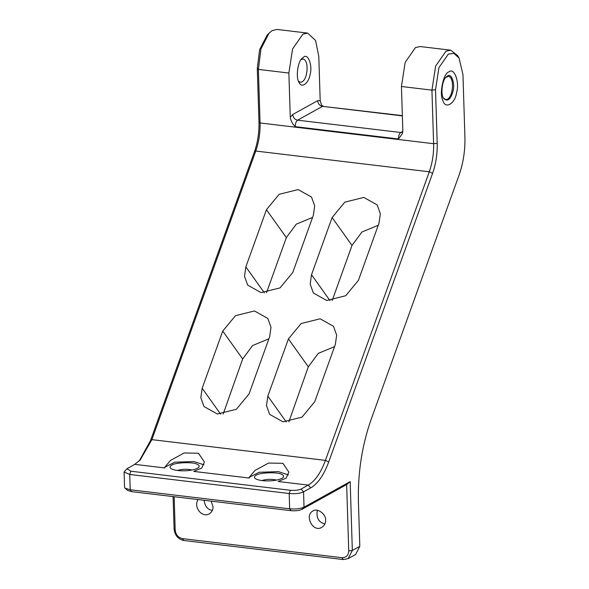 <?xml version="1.0" encoding="UTF-8"?>
<svg xmlns="http://www.w3.org/2000/svg" width="589" height="589" viewBox="0 0 589 589"><rect width="100%" height="100%" fill="white"/><g stroke="black" fill="none" stroke-linecap="round" stroke-linejoin="round"><path stroke-width="0.88" d="M126.981 468.741L124.088 472.032L129.72 474.462L289.184 493.516C295.163 494.016 299.948 493.472 303.556 491.874L310.683 487.92C317.854 483.709 323.862 475.058 328.706 461.975L432.576 173.372C435.912 163.86 437.45 153.825 437.207 143.289L435.521 89.727L438.915 67.661L448.354 54.07L453.935 53.378L459.067 58.075L457.609 55.609L450.673 50.183L445.932 51.243L435.632 66.071L431.928 90.139L433.614 143.701C433.843 153.538 432.407 162.895 429.293 171.782L325.422 460.384C320.814 472.842 315.093 481.08 308.253 485.093L301.134 489.039C298.424 490.239 294.839 490.652 290.355 490.276L130.891 471.222L126.981 468.741L134.719 464.36L140.175 460.053L151.881 439.644L255.759 151.042C258.865 142.163 260.309 132.797 260.073 122.961L258.394 69.399L260.949 48.88L269.114 33.087L267.126 35.141L259.639 49.616L257.29 68.434L258.976 121.989C259.226 132.532 257.68 142.56 254.345 152.08L150.475 440.682L139.188 461.032M173.078 496.586L174.101 529.172C174.896 535.394 178.128 539.171 183.805 540.496L343.269 559.55L348.106 558.644L352.332 550.472L350.168 481.611L346.656 484.57L348.74 550.877C348.438 555.442 346.17 557.709 341.944 557.687L182.48 538.633C178.217 537.647 175.794 534.812 175.198 530.144L174.153 496.718M459.067 58.075L462.954 74.523L464.912 137.053C465.229 150.401 463.278 163.101 459.052 175.161L371.063 419.626C361.955 445.645 357.737 473.055 358.414 501.865L359.813 546.327L355.587 554.499L348.106 558.644M269.114 33.087L272.39 30.503L277.139 29.45L307.62 33.094L315.564 40.442L318.804 56.463L320.188 100.675L317.655 100.69C318.045 103.804 319.665 105.689 322.507 106.351L402.361 115.621M134.719 464.36L164.839 467.953L164.699 467.313L170.53 460.384L184.143 452.978L198.471 453.221L204.405 461.99L201.755 468.034L193.715 471.406L249.265 478.047L249.125 477.399L259.094 472.275L278.391 471.627L288.382 474.918M164.699 467.305L174.668 462.188L193.965 461.54L203.956 464.831M256.141 475.264C254.352 476.184 254.006 477.237 255.103 478.437C260.345 482.155 278.214 481.574 283.066 477.546C284.112 476.192 283.567 475.109 281.432 474.285C277.75 471.826 259.167 472.547 256.141 475.264M171.716 465.177C169.927 466.09 169.58 467.151 170.677 468.351C175.927 472.069 193.788 471.487 198.64 467.46C199.686 466.105 199.141 465.015 197.006 464.198C193.325 461.739 174.749 462.461 171.716 465.177M450.673 50.183L420.185 46.546L415.444 47.599L405.144 62.427L401.44 86.495L402.832 130.706L402.272 133.828L398.422 138.982C398.481 135.816 399.261 133.659 400.756 132.503L297.57 120.171L322.507 106.351L402.368 115.893M350.168 481.611L304.034 507.173C300.434 508.771 295.641 509.316 289.67 508.815L130.198 489.768L125.052 488.178L124.566 487.331L124.088 472.032M125.052 488.178L127.666 490.438L131.531 491.624L290.995 510.678C295.479 511.053 299.065 510.641 301.774 509.448L346.656 484.57M448.914 71.924C443.532 72.918 439.019 93.717 442.773 100.24C444.938 109.635 455.091 104.01 456.593 92.576C459.825 82.188 454.178 67.013 448.914 71.924M447.397 76.077C451.255 72.476 455.393 83.609 453.022 91.221C450.548 99.755 447.397 102.118 443.576 98.311C440.668 95.396 441.794 80.627 446.116 77.093L447.397 76.077M445.821 77.409L448.472 76.356C455.268 77.645 452.853 100.211 445.696 99.578L443.37 97.929M321.66 105.394L320.188 100.675M290.267 117.255C290.833 120.855 292.49 123.984 295.236 126.657C295.295 123.491 296.076 121.327 297.57 120.171C294.728 119.508 293.116 117.623 292.718 114.509L290.267 117.255L288.875 73.043L292.578 48.975L302.879 34.147L307.62 33.094M303.6 57.104L302.128 58.267C297.151 62.331 295.855 79.331 299.212 82.681C301.863 88.784 308.975 82.622 310.079 74.531C312.803 65.762 308.04 52.958 303.6 57.104M379.007 223.143L358.421 280.349L345.721 295.737L326.718 300.471L313.341 292.983L310.175 284.112L311.515 274.746L332.108 217.54L344.808 202.152L363.811 197.425L377.188 204.906L380.354 213.778L379.007 223.143M222.752 331.077L235.46 315.689L254.455 310.955L267.833 318.443L271.006 327.315L269.659 336.68L249.066 393.886L236.366 409.274L217.37 414.001L203.985 406.52L200.82 397.649L202.167 388.284L222.752 331.077L242.661 358.966L223.194 414.008M286.306 422.019L267.833 396.125L266.486 405.49L269.652 414.361L283.029 421.849L302.032 417.115L314.732 401.727L335.318 344.528L336.665 335.163L333.499 326.291L320.121 318.804L301.119 323.538L288.419 338.918L308.319 366.814L318.274 353.371L334.559 346.649M267.833 396.125L288.419 338.918M308.319 366.814L288.853 421.857M264.328 292.792L245.856 266.898L244.509 276.263L247.674 285.135L261.052 292.623L280.055 287.888L292.755 272.501L313.348 215.302L314.688 205.936L311.522 197.065L298.144 189.577L279.142 194.311L266.442 209.699L286.35 237.588L266.522 292.667M242.661 358.966L252.615 345.529L268.893 338.808M378.241 225.27L361.963 231.992L352.008 245.429L332.189 300.515M312.582 217.422L296.296 224.144L286.35 237.588M245.856 266.898L266.442 209.699M261.788 480.558C266.729 479.1 271.639 478.945 276.521 480.094M177.363 470.471C182.303 469.013 187.214 468.859 192.095 470.007M249.125 477.399L254.956 470.464L268.569 463.064L282.897 463.307L288.831 472.076L286.173 478.121L278.133 481.493L308.253 485.093L310.683 487.92M204.074 500.289C204.869 506.231 207.623 509.632 212.327 510.479M211.193 501.143L213.012 506.717C213.196 509.618 211.966 512.003 209.331 513.858C201.946 518.173 193.185 507.1 198.081 499.575M317.331 510.288C316.094 517.76 318.612 522.31 324.892 523.93M325.577 520.161C325.761 523.069 324.532 525.447 321.896 527.31C312.811 533.016 304.277 515.338 312.869 511.046C316.911 507.482 326.394 514.197 325.577 520.161M301.104 59.511L303.07 58.988C309.873 60.269 307.458 82.835 300.302 82.202L298.505 81.23M401.44 86.495L431.928 90.139L435.521 89.727M258.976 121.989L260.073 122.961L433.614 143.701L437.207 143.289M254.345 152.08L255.759 151.042L429.293 171.782L432.576 173.372M150.475 440.682L151.881 439.644L325.422 460.384L328.706 461.975M301.134 489.039L303.556 491.874L304.034 507.173L301.774 509.448M290.355 490.276L289.184 493.516L289.67 508.815L290.995 510.678M130.891 471.222L129.72 474.462L130.198 489.768L131.531 491.624M288.875 73.043L258.394 69.399L257.29 68.434M359.813 546.327L352.332 550.472L348.74 550.877M341.944 557.687L343.269 559.55M182.48 538.633L183.805 540.496M175.198 530.144L174.101 529.172M317.655 100.69L292.718 114.509M402.707 132.267L400.756 132.503L402.817 131.354M202.167 388.284L220.639 414.17M329.995 300.633L311.515 274.746M332.108 217.54L352.008 245.429M295.236 126.657L398.422 138.982M321.668 105.416L323.295 106.175"/></g></svg>
